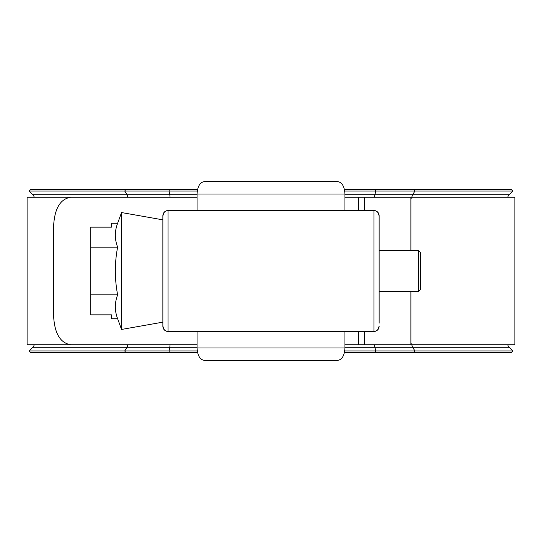 <?xml version="1.0" encoding="UTF-8"?>
<svg xmlns="http://www.w3.org/2000/svg" width="542" height="542" viewBox="0 0 542 542"><rect width="100%" height="100%" fill="white"/><g stroke="black" fill="none" stroke-linecap="round" stroke-linejoin="round"><path stroke-width="0.81" d="M162.871 326.291L164.416 329.976C166.408 331.27 167.62 331.765 168.047 331.46A5.169 5.169 180 0 1 162.871 326.291L162.871 215.709L164.416 212.024C166.408 210.73 167.62 210.235 168.047 210.54L168.047 331.46L373.953 331.46L373.953 210.54A5.169 5.169 0 0 1 379.129 215.709L379.129 323.188M162.871 218.812L162.871 215.709A5.169 5.169 180 0 1 168.04 210.547L373.953 210.54C374.38 210.235 375.592 210.73 377.584 212.024L379.129 215.709M344.942 347.991C344.488 355.471 342.097 359.603 337.781 360.396L204.219 360.396C199.903 359.603 197.512 355.471 197.058 347.991L344.942 347.991L344.942 331.46M337.781 181.604C342.097 182.397 344.488 186.529 344.942 194.009L197.058 194.009C197.512 186.529 199.903 182.397 204.219 181.604L337.781 181.604M344.942 210.54L344.942 194.009M197.058 210.54L197.058 194.009M197.058 347.991L197.058 331.46M418.397 250.329L420.463 252.396L420.463 289.604L418.397 291.671L418.397 250.329L379.129 250.329M418.397 291.671L379.129 291.671M162.871 322.158L121.537 329.448L117.634 318.737L111.456 318.737L111.456 314.855L90.785 314.855L90.785 247.132L117.634 247.132C114.572 239.178 114.572 231.224 117.634 223.263L121.537 212.552L162.871 219.842M121.537 329.448L121.537 212.552M90.785 247.132L90.785 227.145L111.456 227.145L111.456 223.263L117.634 223.263M117.634 318.737C114.572 310.776 114.572 302.822 117.634 294.868C114.579 278.784 114.579 262.877 117.634 247.132M90.785 294.868L117.634 294.868M410.897 250.329L410.897 197.261L514.9 197.261L514.9 344.739L344.942 344.739M27.1 344.739L27.1 197.261L197.058 197.261L70.677 197.261C59.823 199.043 54.098 209.381 53.509 228.263L53.509 313.737C54.078 332.578 59.803 342.917 70.677 344.739L27.1 344.739M410.897 197.261L344.942 197.261M197.058 344.739L70.677 344.739M344.475 352.402L511.37 352.402L512.834 350.938L509.182 347.286A5.169 5.169 0 0 1 507.786 344.739M34.214 197.261A5.169 5.169 0 0 0 32.818 194.713L29.166 191.062L30.63 189.598L197.525 189.598M34.214 344.739A5.169 5.169 0 0 1 32.818 347.286L29.166 350.938L197.261 350.938M509.182 194.713L512.834 191.062L414.881 191.062L412.713 194.713L509.182 194.713A5.169 5.169 0 0 0 507.786 197.261M344.739 350.938L512.834 350.938M197.525 352.402L30.63 352.402L29.166 350.938M29.166 191.062L197.261 191.062M344.475 189.598L511.37 189.598L512.834 191.062M344.739 191.062L414.881 191.062L414.013 189.598M373.96 331.453A5.169 5.169 0 0 0 379.129 326.291L377.584 329.976C375.592 331.27 374.38 331.765 373.953 331.46L373.953 331.46M410.897 344.739L410.897 291.671M358.567 344.739L358.567 331.46M358.567 210.54L358.567 197.261M364.61 344.739L364.61 331.46M364.61 210.54L364.61 197.261M32.818 347.286L197.058 347.286M125.622 352.402L124.735 350.938L126.95 347.286A5.169 3.123 90 0 0 127.79 344.739M414.013 352.402L414.881 350.938L412.713 347.286A5.169 3.076 90 0 1 411.812 343.635M375.437 352.402L375.782 350.938L374.915 347.286L509.182 347.286M32.818 194.713L126.95 194.713A5.169 3.123 -90 0 1 127.79 197.261M125.622 189.598L124.735 191.062L126.95 194.713L169.768 194.713A5.169 1.037 -90 0 1 170.046 197.261M169.328 189.598L169.036 191.062L169.768 194.713L197.058 194.713M375.437 189.598L375.782 191.062L374.915 194.713A5.169 1.233 -90 0 0 374.583 197.261M169.328 352.402L169.036 350.938L169.768 347.286A5.169 1.037 90 0 0 170.046 344.739M344.942 194.713L412.713 194.713A5.169 3.076 -90 0 0 411.812 198.365M344.942 347.286L374.915 347.286A5.169 1.233 90 0 1 374.583 344.739"/></g></svg>
